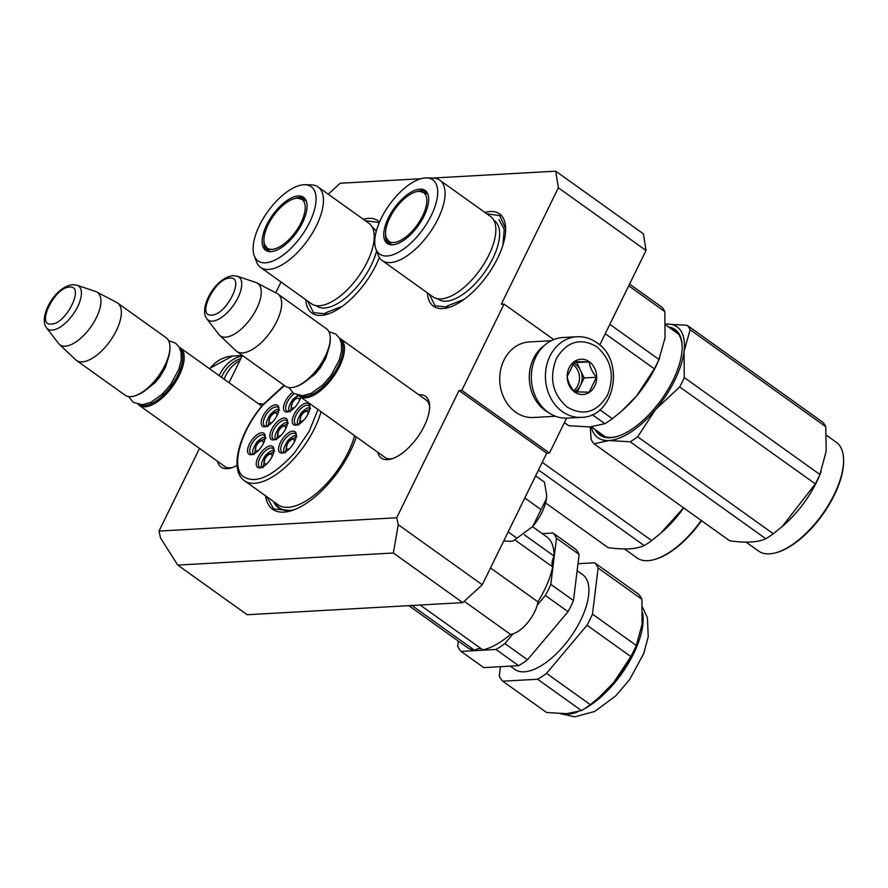 <?xml version="1.0" encoding="UTF-8"?>
<svg xmlns="http://www.w3.org/2000/svg" width="888" height="888" viewBox="0 0 888 888"><rect width="100%" height="100%" fill="white"/><g stroke="black" fill="none" stroke-linecap="round" stroke-linejoin="round"><path stroke-width="1.33" d="M199.511 448.407L158.996 531.091L396.703 517.76L459.041 390.52L461.804 390.365L549.483 453.047L546.719 453.202L459.041 390.52M558.352 187.79L555.744 171.162L643.423 233.855L646.031 250.483L558.352 187.79L501.298 304.251L504.062 304.096L461.804 390.365M328.216 194.195L340.16 183.25L420.834 178.732M432.778 178.055L555.744 171.162M281.03 282.007L275.735 292.796M229.015 382.684L242.369 355.433M217.405 461.205A37.984 17.305 -54.4 0 0 231.346 467.887A37.984 17.305 -54.4 0 0 237.085 465.368M263.292 404.273A37.984 17.305 -54.4 0 0 258.475 403.751M418.792 394.76A37.984 17.305 125.6 0 1 429.626 405.794A37.984 17.305 125.6 0 1 424.253 426.029A37.984 17.305 125.6 0 1 391.664 458.896A37.984 17.305 125.6 0 1 377.711 452.214M356.321 436.918A68.864 31.369 125.6 0 1 350.449 451.137A68.864 31.369 125.6 0 1 291.364 510.722A68.864 31.369 125.6 0 1 265.556 495.826M484.926 212.454A56.754 25.852 125.6 0 1 505.627 228.094A56.754 25.852 125.6 0 1 497.591 258.319A56.754 25.852 125.6 0 1 448.906 307.426A56.754 25.852 125.6 0 1 427.417 292.896M379.343 257.498A56.754 25.852 125.6 0 1 375.979 265.135A56.754 25.852 125.6 0 1 327.284 314.241A56.754 25.852 125.6 0 1 305.805 299.722M363.314 219.281A56.754 25.852 125.6 0 1 379.498 222.089M177.755 565.101L393.351 553.002L398.246 524.686L482.273 584.759L462.759 602.63L247.175 614.729L177.755 565.101L160.539 538.017L158.996 531.091M396.703 517.76L398.246 524.686M482.273 584.759L546.719 453.202M566.577 418.159L549.483 453.047M504.062 304.096L553.701 339.582M646.031 250.483L599.733 344.988M232.689 467.432A35.465 16.162 125.6 0 1 224.331 466.344A35.465 16.162 125.6 0 1 223.199 465.356M383.516 456.354A35.465 16.162 -54.4 0 0 384.637 457.353A35.465 16.162 -54.4 0 0 393.007 458.43M424.597 398.901A35.465 16.162 125.6 0 1 425.896 399.644A35.465 16.162 125.6 0 1 429.626 407.215M273.637 501.598A64.325 29.304 -54.4 0 0 278.599 507.925A64.325 29.304 -54.4 0 0 293.784 509.901M462.759 602.63L393.351 553.002M365.212 220.646L378.077 222.4L379.043 223.166M327.994 314.019L313.519 312.676L307.703 301.076M291.897 510.556L273.659 509.046L266.777 496.692M486.835 213.819L499.689 215.573L505.638 228.804M449.617 307.193L435.131 305.861L429.315 294.25M261.76 406.105L180.375 347.907A35.309 16.084 -54.4 0 1 176.301 380.83A35.309 16.084 -54.4 0 1 145.044 406.826A35.309 16.084 125.6 0 1 139.294 405.361A35.309 16.084 125.6 0 1 138.295 404.495M180.375 347.907A35.309 16.084 -54.4 0 0 179.232 347.241M180.186 349.217A34.31 15.629 -54.4 0 1 174.237 381.585A34.31 15.629 -54.4 0 1 144.733 405.439A34.31 15.629 125.6 0 1 140.471 404.762M117.538 302.975A35.309 16.084 -54.4 0 1 113.464 335.908A35.309 16.084 -54.4 0 1 82.207 361.893A35.309 16.084 125.6 0 1 76.457 360.428L125.042 395.171A35.309 16.084 125.6 0 0 130.791 396.636A35.309 16.084 -54.4 0 0 134.632 395.915L135.675 395.593A34.31 15.629 -54.4 0 0 169.963 347.641L169.93 346.553A35.309 16.084 -54.4 0 0 166.123 337.718L117.538 302.975A35.309 16.084 -54.4 0 0 116.672 302.442L96.681 291.952A32.212 14.674 -54.4 0 0 95.649 291.508L77.067 285.237L72.872 284.704C54.89 286.258 38.029 317.482 46.587 327.883A26.462 12.055 -54.4 0 0 52.092 330.136A26.462 12.055 -54.4 0 0 76.401 309.113A26.462 12.055 -54.4 0 0 77.067 285.237M134.632 395.915A35.309 16.084 -54.4 0 0 169.93 346.553M76.457 360.428A35.309 16.084 125.6 0 1 75.68 359.784L59.274 344.267A32.212 14.674 125.6 0 1 58.53 343.434L46.587 327.883M96.681 291.952A32.212 14.674 -54.4 0 1 94.261 321.611A32.212 14.674 -54.4 0 1 65.235 346.187A32.212 14.674 125.6 0 1 59.274 344.267M427.017 400.643L340.681 338.905A35.309 16.084 -54.4 0 1 336.619 371.839A35.309 16.084 -54.4 0 1 305.35 397.835A35.309 16.084 125.6 0 1 299.6 396.359A35.309 16.084 125.6 0 1 298.601 395.504M340.681 338.905A35.309 16.084 -54.4 0 0 339.549 338.239M340.504 340.215A34.31 15.629 -54.4 0 1 334.554 372.594A34.31 15.629 -54.4 0 1 305.039 396.448A34.31 15.629 125.6 0 1 300.777 395.771M277.844 293.984A35.309 16.084 -54.4 0 1 273.782 326.906A35.309 16.084 -54.4 0 1 242.513 352.902A35.309 16.084 125.6 0 1 236.763 351.437L285.359 386.18A35.309 16.084 125.6 0 0 291.109 387.645A35.309 16.084 -54.4 0 0 294.949 386.924L295.993 386.602A34.31 15.629 -54.4 0 0 330.269 338.65L330.236 337.562A35.309 16.084 -54.4 0 0 326.44 328.726L277.844 293.984A35.309 16.084 -54.4 0 0 276.978 293.451L256.987 282.961A32.212 14.674 -54.4 0 0 255.966 282.517L237.385 276.246L233.189 275.702C215.196 277.256 198.335 308.491 206.893 318.881A26.462 12.055 -54.4 0 0 212.399 321.145A26.462 12.055 -54.4 0 0 236.719 300.122A26.462 12.055 -54.4 0 0 237.385 276.246M294.949 386.924A35.309 16.084 -54.4 0 0 330.236 337.562M236.763 351.437A35.309 16.084 125.6 0 1 235.986 350.793L219.591 335.264A32.212 14.674 125.6 0 1 218.848 334.443L206.893 318.881M256.987 282.961A32.212 14.674 -54.4 0 1 254.567 312.62A32.212 14.674 -54.4 0 1 225.541 337.196A32.212 14.674 125.6 0 1 219.591 335.264M541.958 512.387A32.789 14.941 125.6 0 1 532.689 526.529L546.386 498.79A32.789 14.941 125.6 0 1 541.958 512.387M503.718 540.97L511.033 541.358M513.22 540.936L532.689 526.529L513.22 540.936L510.256 541.425M546.386 498.79L546.453 498.212A32.789 14.941 -54.4 0 0 546.597 494.916A32.789 14.941 -54.4 0 0 546.564 494.239M508.158 531.923L516.96 538.217M524.786 497.968L541.07 509.601M546.453 498.212L546.575 494.461L544.433 482.151L535.619 475.857M221.467 377.289A38.339 32.057 -93.2 0 1 222.222 375.657A38.339 32.057 -93.2 0 1 240.826 358.563M219.192 375.657A40.36 33.744 -93.2 0 1 219.658 374.669A40.36 33.744 -93.2 0 1 242.147 355.888M576.923 336.741L562.826 337.54A40.36 33.744 86.8 0 0 535.853 356.932A40.36 33.744 86.8 0 0 548.185 412.343A40.36 33.744 86.8 0 0 567.343 418.126L581.44 417.338C614.629 417.282 625.685 360.961 596.903 342.746C590.764 338.406 584.104 336.408 576.923 336.741A40.36 33.744 86.8 0 0 546.298 367.11A40.36 33.744 86.8 0 0 562.271 411.544A40.36 33.744 86.8 0 0 581.44 417.338M567.154 407.081C583.56 416.394 597.014 412.432 607.514 395.171C614.984 375.746 611.388 359.584 596.736 346.697C580.33 337.373 566.877 341.347 556.376 358.597C548.906 378.022 552.491 394.183 567.154 407.081M574.547 391.985A17.66 14.763 86.8 0 0 594.727 386.025A17.66 14.763 86.8 0 0 589.343 361.793A17.66 14.763 86.8 0 0 569.153 367.743A17.66 14.763 86.8 0 0 574.547 391.985M574.525 391.83L589.144 392.196L596.47 377.256C592.318 372.25 589.887 367.144 589.166 361.949L574.547 361.583L567.221 376.523C567.943 381.729 570.385 386.824 574.525 391.83M589.166 361.949L573.77 362.57M596.47 377.256L584.126 377.944L576.823 362.637M577.255 391.974L584.126 377.944M574.381 391.664A15.129 12.654 86.8 0 0 580.463 385.425A15.129 12.654 86.8 0 0 580.475 370.296A15.129 12.654 86.8 0 0 575.846 364.646A15.129 12.654 86.8 0 0 573.26 363.225M572.46 364.335A15.129 12.654 86.8 0 1 573.16 364.79A15.129 12.654 -93.2 0 1 573.604 390.676M239.804 360.672A37.84 31.635 86.8 0 0 225.63 375.746A37.84 31.635 86.8 0 0 224.142 379.198M555.477 416.272L533.477 417.504A37.84 31.635 -93.2 0 1 515.517 412.076A37.84 31.635 -93.2 0 1 503.962 360.128A37.84 31.635 -93.2 0 1 529.248 341.947L551.237 340.715M548.318 412.443A37.84 31.635 -93.2 0 1 545.088 410.411A37.84 31.635 -93.2 0 1 533.533 358.475A37.84 31.635 -93.2 0 1 544.555 345.321M273.737 452.014L265.612 455.333L263.292 466.633M267.466 463.214A5.805 2.642 125.6 0 1 264.646 463.703A5.805 2.642 125.6 0 1 266.489 456.654A5.805 2.642 -54.4 0 1 271.395 454.256A5.805 2.642 -54.4 0 1 271.85 457.087M287.379 424.098L279.254 427.417L276.934 438.705M281.108 435.286A5.805 2.642 125.6 0 1 278.288 435.775A5.805 2.642 125.6 0 1 280.131 428.726A5.805 2.642 -54.4 0 1 285.037 426.329A5.805 2.642 -54.4 0 1 285.492 429.159M309.712 409.313L301.587 412.631L299.267 423.931M303.441 420.501A5.805 2.642 125.6 0 1 300.621 420.99A5.805 2.642 125.6 0 1 302.464 413.952A5.805 2.642 -54.4 0 1 307.37 411.555A5.805 2.642 -54.4 0 1 307.825 414.385M278.688 410.944L270.562 414.263L268.243 425.563M272.416 422.144A5.805 2.642 125.6 0 1 269.597 422.633A5.805 2.642 125.6 0 1 271.439 415.584A5.805 2.642 -54.4 0 1 276.346 413.186A5.805 2.642 -54.4 0 1 276.801 416.017M265.046 438.872L256.921 442.191L254.601 453.491M258.774 450.061A5.805 2.642 125.6 0 1 255.955 450.549A5.805 2.642 125.6 0 1 257.798 443.512A5.805 2.642 -54.4 0 1 262.704 441.114A5.805 2.642 -54.4 0 1 263.159 443.945M298.424 395.471L292.896 399.489L290.565 410.789M294.749 407.359A5.805 2.642 125.6 0 1 291.93 407.847A5.805 2.642 125.6 0 1 293.773 400.799A5.805 2.642 -54.4 0 1 298.679 398.412A5.805 2.642 -54.4 0 1 299.134 401.232M296.07 437.24L287.945 440.559L285.625 451.859M289.799 448.429A5.805 2.642 125.6 0 1 286.979 448.917A5.805 2.642 125.6 0 1 288.822 441.869A5.805 2.642 -54.4 0 1 293.728 439.482A5.805 2.642 -54.4 0 1 294.183 442.302M275.58 439.394A11.355 5.173 125.6 0 1 273.238 438.983A11.355 5.173 125.6 0 1 272.616 438.328A11.355 5.173 125.6 0 1 276.212 425.951A11.355 5.173 125.6 0 1 286.436 420.512A11.355 5.173 125.6 0 1 287.068 421.167A11.355 5.173 125.6 0 1 287.59 422.599M270.551 438.683A12.865 5.861 125.6 0 1 275.336 423.809A12.865 5.861 125.6 0 1 286.935 419.236A12.865 5.861 125.6 0 1 287.612 421.711A12.865 5.861 125.6 0 1 274.758 439.693A12.865 5.861 125.6 0 1 270.551 438.683M266.888 426.251A11.355 5.173 125.6 0 1 264.546 425.84A11.355 5.173 125.6 0 1 263.925 425.186A11.355 5.173 125.6 0 1 267.521 412.809A11.355 5.173 125.6 0 1 277.744 407.37A11.355 5.173 125.6 0 1 278.377 408.025A11.355 5.173 125.6 0 1 278.899 409.457M261.86 425.541A12.865 5.861 125.6 0 1 266.644 410.656A12.865 5.861 125.6 0 1 278.244 406.094A12.865 5.861 125.6 0 1 278.921 408.569A12.865 5.861 125.6 0 1 266.067 426.551A12.865 5.861 125.6 0 1 261.86 425.541M289.222 411.466A11.355 5.173 125.6 0 1 286.88 411.055A11.355 5.173 125.6 0 1 286.247 410.4A11.355 5.173 125.6 0 1 294.194 393.795M300.766 397.202A12.865 5.861 125.6 0 1 288.389 411.777A12.865 5.861 125.6 0 1 284.193 410.767A12.865 5.861 125.6 0 1 292.441 392.496M265.257 437.373A11.355 5.173 -54.4 0 0 264.735 435.953A11.355 5.173 -54.4 0 0 264.102 435.298A11.355 5.173 -54.4 0 0 253.879 440.737A11.355 5.173 -54.4 0 0 250.283 453.102A11.355 5.173 -54.4 0 0 250.904 453.757A11.355 5.173 -54.4 0 0 253.247 454.179M264.602 434.021A12.865 5.861 -54.4 0 0 253.002 438.583A12.865 5.861 -54.4 0 0 248.218 453.468A12.865 5.861 -54.4 0 0 252.425 454.478A12.865 5.861 -54.4 0 0 265.279 436.496A12.865 5.861 -54.4 0 0 264.602 434.021M296.281 435.742A11.355 5.173 -54.4 0 0 295.76 434.31A11.355 5.173 -54.4 0 0 295.127 433.655A11.355 5.173 -54.4 0 0 284.904 439.094A11.355 5.173 -54.4 0 0 281.307 451.47A11.355 5.173 -54.4 0 0 281.929 452.125A11.355 5.173 -54.4 0 0 284.271 452.536M279.243 451.837A12.865 5.861 -54.4 0 0 283.45 452.847A12.865 5.861 -54.4 0 0 296.303 434.865A12.865 5.861 -54.4 0 0 295.626 432.389A12.865 5.861 -54.4 0 0 284.027 436.952A12.865 5.861 -54.4 0 0 279.243 451.837M309.923 407.814A11.355 5.173 -54.4 0 0 309.401 406.393A11.355 5.173 -54.4 0 0 308.769 405.738A11.355 5.173 -54.4 0 0 298.546 411.177A11.355 5.173 -54.4 0 0 294.949 423.543A11.355 5.173 -54.4 0 0 295.571 424.198A11.355 5.173 -54.4 0 0 297.913 424.619M292.885 423.909A12.865 5.861 -54.4 0 0 297.08 424.919A12.865 5.861 -54.4 0 0 309.945 406.937A12.865 5.861 -54.4 0 0 309.268 404.462A12.865 5.861 -54.4 0 0 297.669 409.024A12.865 5.861 -54.4 0 0 292.885 423.909M261.938 467.321A11.355 5.173 125.6 0 1 259.596 466.91A11.355 5.173 125.6 0 1 258.974 466.256A11.355 5.173 125.6 0 1 262.571 453.879A11.355 5.173 125.6 0 1 272.794 448.44A11.355 5.173 125.6 0 1 273.426 449.095A11.355 5.173 125.6 0 1 273.948 450.527M273.293 447.164A12.865 5.861 125.6 0 1 273.97 449.639A12.865 5.861 125.6 0 1 261.116 467.621A12.865 5.861 125.6 0 1 256.91 466.611A12.865 5.861 125.6 0 1 261.694 451.726A12.865 5.861 125.6 0 1 273.293 447.164M284.449 385.525L262.959 405.095C241.148 430.28 230.936 465.601 242.457 475.968C255.011 484.826 272.372 477.111 294.516 452.825L309.157 431.401L318.004 409.512M274.758 502.397A63.814 29.071 -54.4 0 0 279.254 507.781A63.814 29.071 -54.4 0 0 294.061 509.79M284.071 385.259L262.859 404.784C239.416 432.145 228.649 470.141 244.478 480.741L278.066 504.761A62.049 28.272 -54.4 0 0 330.602 479.154A62.049 28.272 125.6 0 0 354.623 435.708M515.351 540.226L552.702 566.921A68.11 31.025 125.6 0 1 537.906 601.853A25.219 11.489 125.6 0 1 510.5 634.387A68.11 31.025 125.6 0 1 482.839 649.861L420.124 605.028M524.32 534.787L554.034 556.032A16.139 7.359 -54.4 0 0 552.702 566.921M490.498 567.965L537.906 601.853M464.224 601.298L510.5 634.387M408.78 605.66L467.465 647.618A68.11 31.025 -54.4 0 0 474.603 650.327L411.899 605.483M481.252 648.728A16.139 7.359 -54.4 0 0 474.603 650.327M532.545 526.706L546.686 536.818A68.11 31.025 125.6 0 1 554.034 556.032M641.935 625.463A68.11 31.025 -54.4 0 0 642.057 624.497A68.11 31.025 -54.4 0 0 642.113 624.086M500.455 666.688L499.322 675.99A75.169 34.244 -54.4 0 0 502.763 681.207L546.575 712.52L566.955 713.663L581.429 710.567A75.169 34.244 -54.4 0 0 590.331 704.661L598.301 698.135L613.53 682.728L630.835 656.576A75.169 34.244 -54.4 0 0 636.285 645.454L642.057 624.497L641.935 599.322A75.169 34.244 -54.4 0 0 640.392 596.503A75.169 34.244 -54.4 0 0 638.483 594.116L594.671 562.792L577.988 563.725M641.935 599.322L598.124 567.998A75.169 34.244 -54.4 0 0 596.581 565.179A75.169 34.244 -54.4 0 0 594.671 562.792M553.024 533.011L575.679 549.206A75.169 34.244 125.6 0 1 577.577 551.603A75.169 34.244 125.6 0 1 579.12 554.423L556.476 538.228A75.169 34.244 -54.4 0 0 554.933 535.409A75.169 34.244 -54.4 0 0 553.024 533.011L542.213 533.621M556.476 538.228L550.826 584.36L573.481 600.554L579.12 554.423M573.481 600.554A75.169 34.244 -54.4 0 1 568.031 611.677L545.376 595.482A75.169 34.244 -54.4 0 0 550.826 584.36M545.376 595.482L537.185 605.194M513.064 633.843L504.872 643.567L527.516 659.762L568.031 611.677M458.297 641.069L457.675 646.209A75.169 34.244 -54.4 0 0 461.116 651.426L483.771 667.621L518.625 665.667L495.97 649.472A75.169 34.244 -54.4 0 0 504.872 643.567M518.625 665.667A75.169 34.244 -54.4 0 0 527.516 659.762M461.116 651.426L495.97 649.472M577.133 570.684L582.606 574.591A58.264 26.54 125.6 0 1 585.814 577.955A58.264 26.54 -54.4 0 1 567.31 641.469A58.264 26.54 -54.4 0 1 514.829 669.397L510.267 666.133M599.511 697.08L599.444 697.135A68.11 31.025 -54.4 0 0 599.511 697.08A68.11 31.025 -54.4 0 0 613.53 682.728A68.11 31.025 -54.4 0 0 636.197 645.776A68.11 31.025 -54.4 0 0 636.674 644.566M590.331 704.661L546.52 673.337L587.024 625.252A75.169 34.244 -54.4 0 0 592.474 614.13L598.124 567.998M630.835 656.576L587.024 625.252M581.429 710.567L537.617 679.242A75.169 34.244 -54.4 0 0 546.52 673.337M502.763 681.207L537.617 679.242M636.285 645.454L592.474 614.13M260.595 267.399A49.439 22.522 125.6 0 0 316.439 225.663A49.439 22.522 -54.4 0 0 318.104 186.968L368.886 223.265A49.439 22.522 -54.4 0 1 367.221 261.971A49.439 22.522 125.6 0 1 311.377 303.707L260.595 267.399A49.439 22.522 125.6 0 1 256.466 261.738L254.234 255.689A45.654 20.801 -54.4 0 0 278.577 258.142A45.654 20.801 -54.4 0 0 309.612 222.377A45.654 20.801 -54.4 0 0 304.973 184.726A45.654 20.801 -54.4 0 0 259.596 225.186A45.654 20.801 -54.4 0 0 254.234 255.689M268.542 251.493A32.035 14.597 125.6 0 1 266.988 248.895M268.398 251.459A32.035 14.597 125.6 0 1 267.432 250.893A32.035 14.597 125.6 0 1 263.991 241.469M302.664 199.001A32.035 14.597 125.6 0 1 305.627 199.622M305.55 199.5A32.035 14.597 -54.4 0 0 304.695 198.768A32.035 14.597 -54.4 0 0 294.672 198.557M302.453 222.788A32.579 14.841 -54.4 0 0 305.028 198.723A32.579 14.841 -54.4 0 0 266.755 224.786A32.579 14.841 -54.4 0 0 267.488 251.215A32.579 14.841 -54.4 0 0 302.453 222.788M316.128 305.605A48.252 21.978 125.6 0 0 371.184 265.312A48.252 21.978 -54.4 0 0 376.601 250.904M376.19 231.568A48.252 21.978 -54.4 0 0 372.216 227.15M318.104 186.968A49.439 22.522 -54.4 0 0 311.411 184.893L304.973 184.726M342.502 306.182L325.596 312.798M683.56 507.825L660.628 533.322L651.692 540.592A75.669 34.477 125.6 0 1 644.189 545.576C636.319 549.239 624.275 549.916 608.047 547.607L545.554 502.93M683.682 507.903A66.844 30.447 125.6 0 1 662.293 531.879L660.916 533.066M651.692 540.592L542.246 462.337M644.189 545.576L538.494 469.996M701.22 520.446A66.844 30.447 125.6 0 1 655.144 559.318A66.844 30.447 125.6 0 1 636.996 557.919L624.464 548.951M701.576 520.701A65.834 29.992 125.6 0 1 656.188 558.996L655.144 559.318M272.039 249.362A29.937 13.642 125.6 0 1 264.668 244.711A29.937 13.642 125.6 0 1 273.027 216.472A29.937 13.642 125.6 0 1 297.114 198.168A29.937 13.642 -54.4 0 1 297.957 198.157A29.937 13.642 -54.4 0 1 300.644 223.51A29.937 13.642 -54.4 0 1 272.039 249.362M267.721 250.394A33.655 15.329 125.6 0 1 267.532 249.55M304.329 199.212A33.655 15.329 -54.4 0 0 303.463 199.301M382.217 260.573A49.439 22.522 125.6 0 0 438.062 218.837A49.439 22.522 -54.4 0 0 439.726 180.142L490.509 216.45A49.439 22.522 -54.4 0 1 488.833 255.145A49.439 22.522 125.6 0 1 433 296.881L382.217 260.573A49.439 22.522 125.6 0 1 378.088 254.912L375.857 248.873A45.654 20.801 -54.4 0 0 400.188 251.315A45.654 20.801 -54.4 0 0 431.235 215.562A45.654 20.801 -54.4 0 0 426.584 177.911A45.654 20.801 -54.4 0 0 381.207 218.37A45.654 20.801 -54.4 0 0 375.857 248.873M659.74 357.698L659.185 359.063A68.11 31.025 125.6 0 1 655.788 366.633A68.11 31.025 125.6 0 1 636.53 396.026L654.367 368.831A75.669 34.477 -54.4 0 0 656.776 364.136A75.669 34.477 -54.4 0 0 658.963 359.451L609.845 324.331M564.391 422.61L568.709 425.707L589.954 426.95L604.861 423.676L592.252 414.663M604.861 423.676A75.669 34.477 -54.4 0 0 612.365 418.692L599.9 409.779M654.367 368.831L605.25 333.721M658.963 359.451L665.057 337.795L664.823 311.621A75.669 34.477 -54.4 0 0 661.915 307.215L629.57 284.093M664.823 311.621L628.726 285.814M665.057 337.795A68.11 31.025 125.6 0 1 664.912 338.861M612.365 418.692L621.3 411.433L636.53 396.026A68.11 31.025 -54.4 0 1 622.499 410.367L622.421 410.445A68.11 31.025 -54.4 0 0 622.499 410.367M390.165 244.666A32.035 14.597 125.6 0 1 388.611 242.069M390.01 244.644A32.035 14.597 125.6 0 1 389.044 244.067A32.035 14.597 125.6 0 1 385.603 234.643M424.286 192.174A32.035 14.597 125.6 0 1 427.239 192.807M427.172 192.674A32.035 14.597 -54.4 0 0 426.318 191.952A32.035 14.597 -54.4 0 0 416.283 191.73M424.064 215.962A32.579 14.841 -54.4 0 0 426.64 191.897A32.579 14.841 -54.4 0 0 388.367 217.96A32.579 14.841 -54.4 0 0 389.111 244.389A32.579 14.841 -54.4 0 0 424.064 215.962M437.74 298.779A48.252 21.978 125.6 0 0 492.807 258.486A48.252 21.978 -54.4 0 0 493.839 220.324M439.726 180.142A49.439 22.522 -54.4 0 0 433.033 178.066L426.584 177.911M498.945 219.691L504.218 229.37L502.919 245.077M464.113 299.356L447.219 305.971M665.967 324.076L665.678 324.098A68.11 31.025 125.6 0 1 665.967 324.076L687.234 325.33L822.854 422.3A75.669 34.477 125.6 0 1 825.762 426.695L826.195 451.115L819.913 474.525A75.669 34.477 125.6 0 1 817.715 479.209A75.669 34.477 125.6 0 1 815.317 483.905L679.686 386.935L655.566 409.557A68.11 31.025 -54.4 0 0 674.791 380.208A68.11 31.025 -54.4 0 0 684.049 351.426L684.282 377.555A75.669 34.477 125.6 0 1 682.095 382.24A75.669 34.477 125.6 0 1 679.686 386.935M815.317 483.905L782.239 526.506L773.315 533.766A75.669 34.477 125.6 0 1 765.811 538.75C757.941 542.413 745.887 543.09 729.659 540.781L594.039 443.811A75.669 34.477 125.6 0 1 591.13 439.416L590.276 426.928M821.145 471.661L819.913 474.692A66.844 30.447 -54.4 0 1 816.572 482.117A66.844 30.447 125.6 0 1 783.904 525.052L782.539 526.24M655.566 409.557L637.684 436.796A75.669 34.477 125.6 0 1 630.18 441.78L608.913 440.537L594.039 443.811M655.477 409.657A68.11 31.025 125.6 0 1 608.979 440.537M608.913 440.537A68.11 31.025 125.6 0 1 591.275 426.862M687.234 325.33A75.669 34.477 125.6 0 1 690.143 329.726L684.049 351.426M666.033 324.076A68.11 31.025 125.6 0 1 684.06 351.326M682.173 346.342A63.814 29.071 -54.4 0 0 675.324 330.913A63.814 29.071 -54.4 0 0 671.25 328.937M597.89 431.535A63.814 29.071 -54.4 0 0 601.087 434.743A63.814 29.071 -54.4 0 0 617.893 436.241M595.226 429.626A64.824 29.537 -54.4 0 0 617.371 436.408A64.824 29.537 -54.4 0 0 672.993 380.308A64.824 29.537 -54.4 0 0 682.162 345.787A64.824 29.537 -54.4 0 0 668.586 327.028M825.762 426.695L690.143 329.726M819.913 474.525L684.282 377.555M773.315 533.766L637.684 436.796M765.811 538.75L630.18 441.78M826.473 435.264L836.363 442.335A66.844 30.447 125.6 0 1 843.567 459.063A66.844 30.447 125.6 0 1 834.11 494.66A66.844 30.447 125.6 0 1 776.756 552.491A66.844 30.447 125.6 0 1 758.607 551.093L746.075 542.135M843.567 459.063L843.6 460.151A65.834 29.992 125.6 0 1 834.287 495.215A65.834 29.992 125.6 0 1 777.799 552.181L776.756 552.491M393.65 242.535A29.937 13.642 125.6 0 1 386.291 237.884A29.937 13.642 125.6 0 1 394.649 209.646A29.937 13.642 125.6 0 1 418.725 191.342A29.937 13.642 -54.4 0 1 419.569 191.331A29.937 13.642 -54.4 0 1 422.255 216.694A29.937 13.642 -54.4 0 1 393.65 242.535M389.344 243.567A33.655 15.329 125.6 0 1 389.155 242.735M425.94 192.385A33.655 15.329 -54.4 0 0 425.086 192.474M164.169 367.754A23.21 10.567 125.6 0 1 152.836 383.605M69.508 287.124C54.812 286.824 35.598 326.051 51.426 324.042C66.112 324.342 85.326 285.115 69.508 287.124M324.486 358.763A23.21 10.567 125.6 0 1 313.153 374.614M229.814 278.133C215.129 277.833 195.915 317.06 211.733 315.04C226.418 315.34 245.632 276.124 229.814 278.133M209.646 368.831A40.36 33.744 -93.2 0 1 232.523 356.066L242.324 355.522M244.478 480.741A62.049 28.272 -54.4 0 0 297.014 455.144A62.049 28.272 -54.4 0 0 321.034 411.688M642.701 612.909A68.11 31.025 125.6 0 1 583.982 709.024M577.511 711.965A68.11 31.025 125.6 0 1 562.049 713.752M225.63 467.088L139.294 405.361M385.936 458.097L299.6 396.359M209.279 368.576L232.523 356.066M328.405 349.672L325.707 358.386L320.18 367.887L315.262 373.848L305.805 381.263M288.911 387.557L293.517 393.34L302.519 395.759L311.133 393.373L322.71 385.081L330.969 375.535L339.26 360.128L341.569 350.904L341.425 343.445L339.471 338.117L335.875 334.143L328.893 331.646M168.087 358.663L165.401 367.377L159.873 376.889L154.945 382.839L145.499 390.254M128.605 396.548L133.2 402.342L142.213 404.75L150.827 402.364L162.393 394.083L170.651 384.537L178.954 369.119L181.252 359.895L181.108 352.447L179.165 347.119L175.558 343.134L168.587 340.637M274.625 451.293C272.438 451.404 273.504 447.918 265.579 455.211C261.094 462.149 260.195 466.311 262.881 467.71M288.267 423.365C286.08 423.476 287.146 419.991 279.221 427.283C274.736 434.221 273.837 438.395 276.523 439.782M310.6 408.591C308.414 408.702 309.479 405.206 301.554 412.509C297.069 419.447 296.17 423.609 298.856 425.008M279.576 410.223C277.389 410.334 278.455 406.848 270.529 414.141C266.045 421.079 265.146 425.241 267.832 426.64M265.934 438.15C263.747 438.261 264.813 434.765 256.887 442.069C252.403 449.006 251.504 453.169 254.19 454.567M297.902 395.349L292.862 399.356C288.378 406.304 287.479 410.467 290.165 411.854M296.958 436.508C294.772 436.63 295.837 433.133 287.912 440.426C283.427 447.374 282.528 451.537 285.214 452.924M281.862 509.645L279.254 507.781M636.197 645.776L636.818 644.222M642.557 607.314L647.419 617.748L648.229 636.707L643.722 653.59L629.636 679.542L615.784 695.848L594.782 711.421L574.769 716.838L560.561 713.73M264.668 244.711L270.019 251.815M306.404 200.921L297.957 198.157M591.353 426.851L605.161 436.718M665.689 324.953L678.51 334.132M386.291 237.884L391.641 244.988M428.027 194.106L419.569 191.331"/></g></svg>
